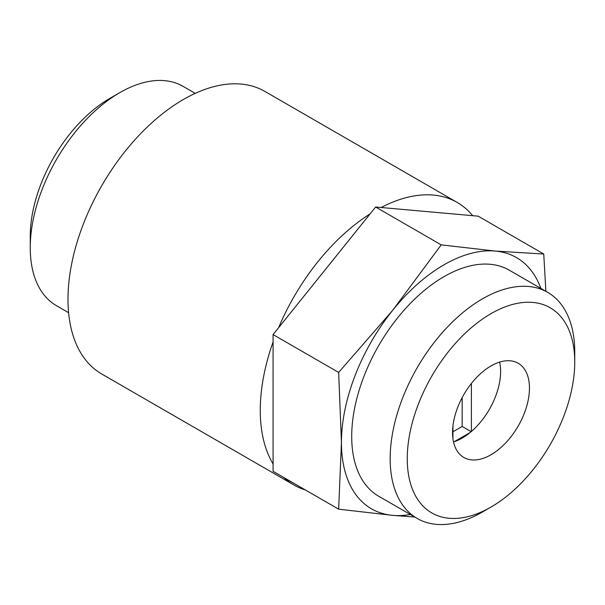 <?xml version="1.0" encoding="UTF-8"?>
<svg xmlns="http://www.w3.org/2000/svg" width="605" height="605" viewBox="0 0 605 605"><rect width="100%" height="100%" fill="white"/><g stroke="black" fill="none" stroke-linecap="round" stroke-linejoin="round"><path stroke-width="0.91" d="M453.523 441.952A54.382 31.399 120 0 0 454.098 441.771L470.221 432.462A54.382 31.399 120 0 0 471.386 431.478L471.386 383.479M454.098 441.771A54.382 31.399 120 0 0 470.221 432.462M471.386 431.478A54.382 31.399 120 0 0 499.632 362.092M410.349 514.5A145.026 83.732 -60 0 1 392.728 515.369A145.026 83.732 -60 0 1 341.447 442.421A145.026 83.732 -60 0 1 392.728 310.267A145.026 83.732 -60 0 1 495.276 251.06L543.751 254.024L545.884 291.323M414.765 517.048L392.728 515.369L338.649 509.176L341.447 442.421L338.649 372.438L392.728 310.267L441.204 244.866L495.276 251.06A145.026 83.732 -60 0 1 540.87 288.426M482.457 511.989L491.003 507.058A118.436 68.38 -60 0 1 407.256 458.703A118.436 68.38 -60 0 1 491.003 313.647A118.436 68.38 -60 0 1 574.75 362.002A118.436 68.38 -60 0 1 491.003 507.058L482.457 511.989A130.521 75.36 -60 0 1 417.193 518.455A130.521 75.36 -60 0 1 417.193 367.742A130.521 75.36 -60 0 1 547.714 292.381A130.521 75.36 -60 0 1 574.75 352.133L574.75 362.002M452.548 432.552A54.382 31.399 120 0 0 463.808 457.448A54.382 31.399 120 0 0 518.198 426.049A54.382 31.399 120 0 0 518.19 363.25A54.382 31.399 120 0 0 499.064 362.282A54.382 31.399 120 0 0 452.548 432.552M417.193 518.455L378.738 496.251A130.521 75.36 -60 0 1 378.738 345.538A130.521 75.36 -60 0 1 509.259 270.178L547.714 292.381M472.679 215.682L381.135 207.5A163.153 94.198 -60 0 1 457.214 202.448A163.153 94.198 -60 0 1 472.679 215.682L478.184 216.174L543.751 254.024M381.135 207.5L375.629 207.008L273.082 334.58L273.082 471.318L338.649 509.176M273.082 334.58L338.649 372.438M375.629 207.008L441.204 244.866M278.587 327.736A163.153 94.198 -60 0 1 370.131 213.852M273.082 463.982A163.153 94.198 -60 0 1 273.082 341.923M305.419 489.982A163.153 94.198 -60 0 1 294.053 485.044A163.153 94.198 -60 0 1 284.093 477.678M68.599 312.694L56.477 305.699A126.626 73.107 -60 0 1 30.25 247.725L30.25 236.26A112.583 65 -60 0 1 109.86 98.373L119.79 92.641A126.626 73.107 -60 0 1 183.103 86.371L195.226 93.367M30.25 247.725A126.626 73.107 -60 0 1 119.79 92.641M294.053 485.044L101.776 374.026A163.153 94.198 -60 0 1 101.776 185.637A163.153 94.198 -60 0 1 264.929 91.438L457.214 202.448M452.933 426.064L452.933 438.595M452.933 431.788L462.159 426.464L471.174 431.667M462.159 426.464L462.159 397.629"/></g></svg>
